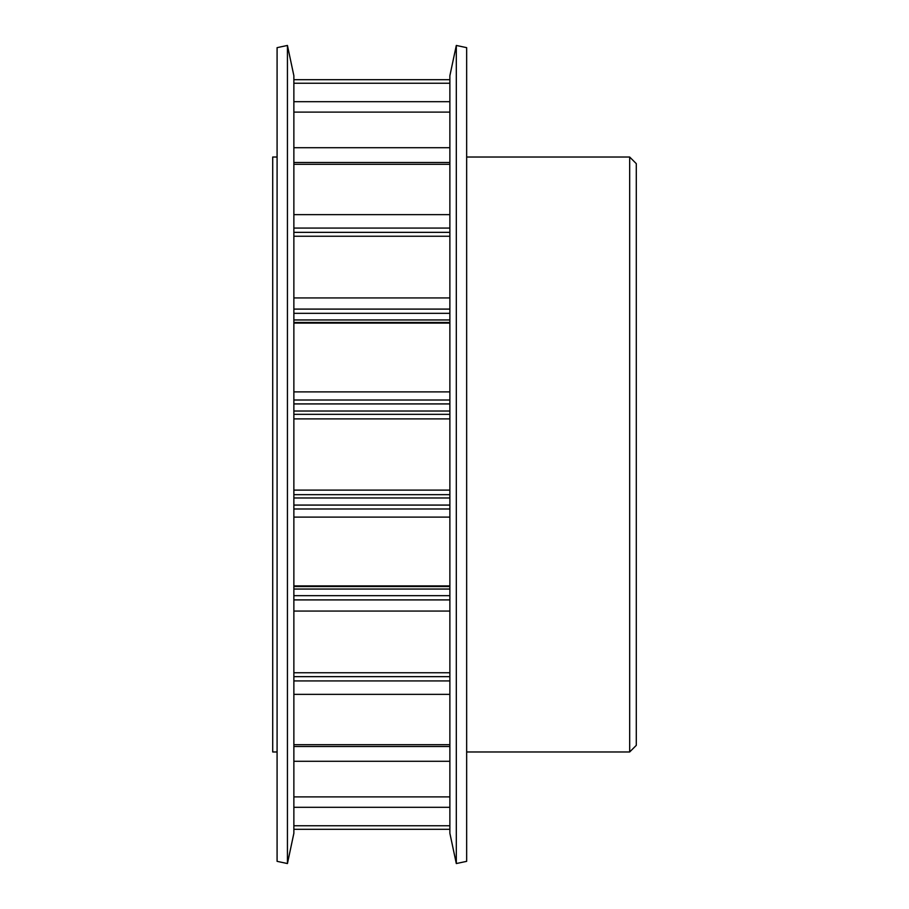 <?xml version="1.0" encoding="UTF-8"?>
<svg xmlns="http://www.w3.org/2000/svg" width="909" height="909" viewBox="0 0 909 909"><rect width="100%" height="100%" fill="white"/><g stroke="black" fill="none" stroke-linecap="round" stroke-linejoin="round"><path stroke-width="1.36" d="M629.676 157.03L636.289 163.643L636.289 745.357L629.676 751.97L629.676 157.03L466.658 157.03M277.086 751.97L272.711 751.97L272.711 157.03L277.086 157.03M629.676 751.97L466.658 751.97M466.658 861.346L466.658 47.654L456.307 45.45L456.307 863.55L466.658 861.346M456.307 863.55L449.875 833.269L449.875 75.731L456.307 45.45M293.868 833.269L293.868 75.731L287.437 45.45L287.437 863.55L293.868 833.269M287.437 863.55L277.086 861.346L277.086 47.654L287.437 45.45M449.875 79.697L293.868 79.697M449.875 829.303L293.868 829.303M449.875 490.11L293.868 490.11M449.875 418.89L293.868 418.89M293.868 807.317L449.875 807.317M293.868 825.758L449.875 825.758M449.875 164.29L293.868 164.29M449.875 214.649L293.868 214.649M449.875 672.751L293.868 672.751M449.875 611.064L293.868 611.064M449.875 585.907L293.868 585.907M449.875 517.107L293.868 517.107M449.875 236.249L293.868 236.249M449.875 297.936L293.868 297.936M449.875 694.351L293.868 694.351M449.875 744.71L293.868 744.71M449.875 101.683L293.868 101.683M449.875 83.242L293.868 83.242M449.875 796.898L293.868 796.898M449.875 761.288L293.868 761.288M449.875 323.093L293.868 323.093M449.875 391.893L293.868 391.893M449.875 147.713L293.868 147.713M449.875 112.102L293.868 112.102M293.868 319.957L449.875 319.957M449.875 313.332L293.868 313.332M293.868 676.648L449.875 676.648M449.875 232.352L293.868 232.352M293.868 505.074L449.875 505.074M449.875 497.973L293.868 497.973M293.868 595.668L449.875 595.668M449.875 589.043L293.868 589.043M293.868 411.027L449.875 411.027M449.875 403.926L293.868 403.926M293.868 494.666L449.875 494.666M449.875 414.334L293.868 414.334M293.868 228.079L449.875 228.079M449.875 599.906L293.868 599.906M293.868 586.566L449.875 586.566M449.875 508.983L293.868 508.983M293.868 309.094L449.875 309.094M449.875 680.921L293.868 680.921M449.875 746.516L293.868 746.516M449.875 322.434L293.868 322.434M293.868 400.017L449.875 400.017M293.868 162.484L449.875 162.484"/></g></svg>
